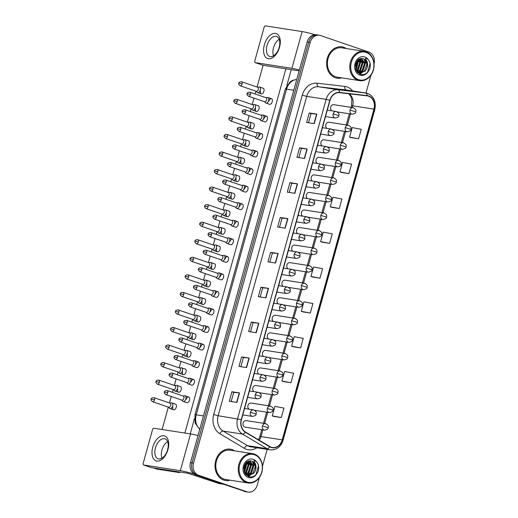 <?xml version="1.0" encoding="UTF-8"?>
<svg xmlns="http://www.w3.org/2000/svg" width="518" height="518" viewBox="0 0 518 518"><rect width="100%" height="100%" fill="white"/><g stroke="black" fill="none" stroke-linecap="round" stroke-linejoin="round"><path stroke-width="0.78" d="M329.273 122.332A3.302 2.681 98.8 0 0 328.898 122.242A3.302 2.681 98.8 0 0 325.88 124.495A3.302 2.681 98.8 0 0 326.962 128.386M324.404 139.879A3.302 2.681 98.8 0 0 324.035 139.789A3.302 2.681 98.8 0 0 321.018 142.042A3.302 2.681 98.8 0 0 322.092 145.94M319.535 157.433A3.302 2.681 98.8 0 0 319.166 157.343A3.302 2.681 98.8 0 0 316.148 159.596A3.302 2.681 98.8 0 0 317.223 163.487M314.672 174.987A3.302 2.681 98.8 0 0 314.296 174.89A3.302 2.681 98.8 0 0 311.279 177.143A3.302 2.681 98.8 0 0 312.354 181.041M309.803 192.534A3.302 2.681 98.8 0 0 309.427 192.443A3.302 2.681 98.8 0 0 306.41 194.697A3.302 2.681 98.8 0 0 307.491 198.588M304.934 210.088A3.302 2.681 98.8 0 0 304.565 209.997A3.302 2.681 98.8 0 0 301.547 212.25A3.302 2.681 98.8 0 0 302.622 216.142M300.071 227.635A3.302 2.681 98.8 0 0 299.695 227.544A3.302 2.681 98.8 0 0 296.678 229.798A3.302 2.681 98.8 0 0 297.753 233.696M295.202 245.189A3.302 2.681 98.8 0 0 294.826 245.098A3.302 2.681 98.8 0 0 291.809 247.351A3.302 2.681 98.8 0 0 292.89 251.243M290.333 262.743A3.302 2.681 98.8 0 0 289.963 262.645A3.302 2.681 98.8 0 0 286.946 264.899A3.302 2.681 98.8 0 0 288.021 268.797M285.463 280.29A3.302 2.681 98.8 0 0 285.094 280.199A3.302 2.681 98.8 0 0 282.077 282.452A3.302 2.681 98.8 0 0 283.152 286.344M280.601 297.844A3.302 2.681 98.8 0 0 280.225 297.753A3.302 2.681 98.8 0 0 277.208 300.006A3.302 2.681 98.8 0 0 278.283 303.898M275.731 315.391A3.302 2.681 98.8 0 0 275.356 315.3A3.302 2.681 98.8 0 0 272.339 317.553A3.302 2.681 98.8 0 0 273.42 321.451M270.862 332.945A3.302 2.681 98.8 0 0 270.493 332.854A3.302 2.681 98.8 0 0 267.476 335.107A3.302 2.681 98.8 0 0 268.551 338.999M265.999 350.498A3.302 2.681 98.8 0 0 265.624 350.401A3.302 2.681 98.8 0 0 262.607 352.654A3.302 2.681 98.8 0 0 263.681 356.552M261.13 368.045A3.302 2.681 98.8 0 0 260.755 367.955A3.302 2.681 98.8 0 0 257.737 370.208A3.302 2.681 98.8 0 0 258.819 374.1M256.261 385.599A3.302 2.681 98.8 0 0 255.892 385.509A3.302 2.681 98.8 0 0 252.875 387.762A3.302 2.681 98.8 0 0 253.949 391.653M251.392 403.146A3.302 2.681 98.8 0 0 251.023 403.056A3.302 2.681 98.8 0 0 248.005 405.309A3.302 2.681 98.8 0 0 249.08 409.207M246.529 420.7A3.302 2.681 98.8 0 0 246.154 420.61A3.302 2.681 98.8 0 0 243.039 423.225A3.302 2.681 98.8 0 0 244.768 427.039A3.302 2.681 98.8 0 0 245.143 427.13L264.497 430.134A3.302 2.681 98.8 0 1 264.128 430.037A3.302 2.681 98.8 0 1 262.451 425.997L268.182 427.751C267.884 426.767 269.774 425.802 265.514 423.614A3.302 2.681 98.8 0 0 262.451 425.997M334.142 104.778A3.302 2.681 98.8 0 0 333.767 104.688A3.302 2.681 98.8 0 0 330.749 106.941A3.302 2.681 98.8 0 0 331.824 110.839M343.758 47.3A15.838 12.879 98.8 0 0 341.971 46.853A15.838 12.879 98.8 0 0 327.026 59.415A15.838 12.879 98.8 0 0 335.327 77.713A15.838 12.879 98.8 0 0 337.114 78.153A15.838 12.879 98.8 0 0 341.692 77.862A15.838 12.879 98.8 0 1 337.114 78.153A15.838 12.879 98.8 0 1 335.327 77.713A15.838 12.879 98.8 0 1 327.026 59.415A15.838 12.879 98.8 0 1 341.971 46.853A15.838 12.879 98.8 0 1 343.758 47.3A15.838 12.879 98.8 0 1 346.244 48.524A15.838 12.879 98.8 0 0 343.758 47.3M232.181 449.643A15.838 12.879 98.8 0 0 230.387 449.203A15.838 12.879 98.8 0 0 215.443 461.765A15.838 12.879 98.8 0 0 223.744 480.056A15.838 12.879 98.8 0 0 225.537 480.497A15.838 12.879 98.8 0 0 230.115 480.205A15.838 12.879 98.8 0 1 225.537 480.497L225.537 480.497A15.838 12.879 98.8 0 1 223.744 480.056A15.838 12.879 98.8 0 1 215.443 461.765A15.838 12.879 98.8 0 1 230.387 449.203A15.838 12.879 98.8 0 1 232.181 449.643A15.838 12.879 98.8 0 1 234.667 450.867A15.838 12.879 98.8 0 0 232.181 449.643M368.589 96.206A10.554 8.586 -81.2 0 1 373.944 109.13L282.219 439.879A10.554 8.586 -81.2 0 1 272.436 447.52A10.554 8.586 -81.2 0 1 269.872 446.587L245.422 431.993A10.554 8.586 -81.2 0 1 241.446 419.703L330.011 100.356A10.554 8.586 -81.2 0 1 339.523 92.677L367.132 95.875A10.554 8.586 -81.2 0 1 367.398 95.908A10.554 8.586 -81.2 0 1 368.589 96.206M368.661 95.953A10.82 8.8 98.8 0 0 367.165 95.61L339.555 92.418A10.82 8.8 98.8 0 0 329.804 100.285L241.239 419.638A10.82 8.8 98.8 0 0 245.318 432.232L269.761 446.827A10.82 8.8 98.8 0 0 282.427 439.95L374.151 109.201A10.82 8.8 98.8 0 0 368.661 95.953M374.048 63.979A9.9 8.048 98.8 0 0 368.965 52.098L320.487 35.528A9.9 8.048 98.8 0 0 319.366 35.25L316.33 34.784A9.9 8.048 98.8 0 0 307.161 41.945L190.482 462.665A9.9 8.048 98.8 0 0 195.5 474.786L245.5 491.588A9.9 8.048 98.8 0 0 246.62 491.867A9.9 8.048 98.8 0 1 245.5 491.588L197.021 475.019L247.015 491.822A9.9 8.048 98.8 0 0 248.135 492.1A9.9 8.048 98.8 0 0 257.31 484.939L259.363 477.531M190.482 462.665L192.003 462.904A9.9 8.048 98.8 0 0 197.021 475.019A9.9 8.048 98.8 0 1 192.003 462.904L308.676 42.185L192.003 462.904L193.518 463.137A9.9 8.048 98.8 0 0 198.536 475.259L247.015 491.822M317.851 35.017A9.9 8.048 98.8 0 0 308.676 42.185A9.9 8.048 98.8 0 1 317.851 35.017M273.705 416.401L281.293 417.592L283.929 408.093L274.916 406.371L272.274 415.876L273.776 416.427M283.372 381.552L290.961 382.744L293.596 373.245L284.576 371.523L281.941 381.028L283.443 381.578M293.033 346.704L300.621 347.895L303.257 338.396L294.243 336.674L291.608 346.179L293.104 346.73M302.7 311.855L310.288 313.047L312.924 303.542L303.904 301.826L301.269 311.331L302.771 311.881M351.023 137.613L358.611 138.805L361.247 129.299L352.227 127.577L349.592 137.082L351.094 137.639M341.356 172.462L348.944 173.653L351.58 164.148L342.566 162.425L339.931 171.931L341.427 172.488M331.695 207.31L339.277 208.501L341.919 198.996L332.899 197.28L330.264 206.779L331.766 207.336M322.028 242.159L329.616 243.35L332.252 233.845L323.232 232.129L320.597 241.628L322.099 242.184M312.367 277.007L319.949 278.198L322.584 268.693L313.571 266.977L310.936 276.476L312.438 277.033M262.471 466.329L267.171 449.371M365.993 93.02L370.94 75.188M319.366 35.25A9.9 8.048 98.8 0 0 310.198 42.418L193.518 463.137M256.229 332.724L248.634 331.546L251.269 322.047L258.864 323.219L256.229 332.724M246.562 367.573L238.973 366.394L241.608 356.896L249.197 358.067L246.562 367.573M236.894 402.421L229.306 401.243L231.941 391.744L239.53 392.922L236.894 402.421M285.217 228.179L277.629 227.001L280.264 217.495L287.853 218.674L285.217 228.179M294.884 193.331L287.296 192.152L289.931 182.647L297.52 183.825L294.884 193.331M304.545 158.482L296.956 157.304L299.592 147.798L307.187 148.977L304.545 158.482M314.212 123.634L306.624 122.455L309.259 112.95L316.848 114.128L314.212 123.634M265.889 297.876L258.301 296.697L260.936 287.199L268.525 288.371L265.889 297.876M275.557 263.027L267.961 261.849L270.597 252.344L278.192 253.522L275.557 263.027M270.597 252.344L272.397 252.959L278.192 253.522M260.936 287.199L262.73 287.807L268.525 288.371M309.259 112.95L311.053 113.565L316.848 114.128M299.592 147.798L301.392 148.413L307.187 148.977M289.931 182.647L291.725 183.262M289.18 192.443L291.725 183.255L297.52 183.825M280.264 217.495L282.057 218.11L287.853 218.674M231.941 391.744L233.735 392.353L239.53 392.922M241.608 356.896L243.402 357.504M240.857 366.692L243.402 357.498L249.197 358.067M251.269 322.047L253.069 322.656L258.864 323.219M319.949 278.198L310.936 276.476M329.616 243.35L320.597 241.628M339.277 208.501L330.264 206.779M348.944 173.653L339.931 171.931M358.611 138.805L349.592 137.082M310.288 313.047L301.269 311.331M300.621 347.895L291.608 346.179M290.961 382.744L281.941 381.028M281.293 417.592L272.274 415.876M269.846 262.14L272.397 252.952M279.513 227.292L282.064 218.104M298.841 157.595L301.392 148.407M308.508 122.747L311.053 113.559M260.185 296.989L262.73 287.801M250.518 331.844L253.069 322.649M231.19 401.541L233.741 392.346M243.984 491.355A9.9 8.048 98.8 0 0 245.098 491.627L248.135 492.1M256.177 91.265L257.187 92.346A2.972 1.709 -71.1 0 0 257.621 92.631A2.972 1.709 -71.1 0 0 257.789 92.67A2.972 1.709 -71.1 0 0 260.289 90.087A2.972 1.709 -71.1 0 0 259.537 87.011A2.972 1.709 -71.1 0 0 259.369 86.972A2.972 1.709 -71.1 0 0 259.019 86.972L257.563 87.212M242.133 83.968A2.143 1.237 -71.1 0 0 241.589 81.747C239.62 81.838 238.701 82.323 238.83 83.204L242.133 83.968A2.143 1.237 -71.1 0 1 240.203 85.807L256.352 91.33A2.143 1.237 -71.1 0 0 256.475 91.356A2.143 1.237 -71.1 0 0 258.281 89.491A2.143 1.237 -71.1 0 0 257.737 87.27A2.143 1.237 -71.1 0 0 257.621 87.238M264.523 101.716L265.533 102.791A2.972 1.709 -71.1 0 0 265.961 103.076A2.972 1.709 -71.1 0 0 266.135 103.121A2.972 1.709 -71.1 0 0 268.589 100.68A2.972 1.709 -71.1 0 0 267.884 97.462A2.972 1.709 -71.1 0 0 267.715 97.416A2.972 1.709 -71.1 0 0 267.366 97.423L265.909 97.656M250.472 94.418A2.143 1.237 -71.1 0 0 249.935 92.198C247.967 92.288 247.047 92.774 247.177 93.654L250.472 94.418A2.143 1.237 -71.1 0 1 248.549 96.257L264.698 101.774A2.143 1.237 -71.1 0 0 264.821 101.806A2.143 1.237 -71.1 0 0 266.628 99.935A2.143 1.237 -71.1 0 0 266.084 97.714A2.143 1.237 -71.1 0 0 265.961 97.688M251.308 108.819L252.318 109.894A2.972 1.709 -71.1 0 0 252.752 110.185A2.972 1.709 -71.1 0 0 252.92 110.224A2.972 1.709 -71.1 0 0 255.419 107.64A2.972 1.709 -71.1 0 0 254.668 104.565A2.972 1.709 -71.1 0 0 254.5 104.519A2.972 1.709 -71.1 0 0 254.15 104.526L252.7 104.759M237.263 101.522A2.143 1.237 -71.1 0 0 236.72 99.301C234.751 99.391 233.832 99.877 233.961 100.757L237.263 101.522A2.143 1.237 -71.1 0 1 235.334 103.36L251.489 108.877A2.143 1.237 -71.1 0 0 251.606 108.909A2.143 1.237 -71.1 0 0 253.412 107.038A2.143 1.237 -71.1 0 0 252.875 104.817A2.143 1.237 -71.1 0 0 252.752 104.791M246.445 126.373L247.449 127.447A2.972 1.709 -71.1 0 0 247.882 127.732A2.972 1.709 -71.1 0 0 248.051 127.778A2.972 1.709 -71.1 0 0 250.55 125.188A2.972 1.709 -71.1 0 0 249.805 122.112A2.972 1.709 -71.1 0 0 249.637 122.073A2.972 1.709 -71.1 0 0 249.287 122.073L247.831 122.313M232.394 119.075A2.143 1.237 -71.1 0 0 231.857 116.854C229.882 116.938 228.962 117.424 229.092 118.311L232.394 119.075A2.143 1.237 -71.1 0 1 230.465 120.908L246.62 126.431A2.143 1.237 -71.1 0 0 246.743 126.457A2.143 1.237 -71.1 0 0 248.543 124.592A2.143 1.237 -71.1 0 0 248.005 122.371A2.143 1.237 -71.1 0 0 247.882 122.339M241.576 143.92L242.586 145.001A2.972 1.709 -71.1 0 0 243.013 145.286A2.972 1.709 -71.1 0 0 243.188 145.325A2.972 1.709 -71.1 0 0 245.681 142.741A2.972 1.709 -71.1 0 0 244.936 139.666A2.972 1.709 -71.1 0 0 244.768 139.62A2.972 1.709 -71.1 0 0 244.418 139.627L242.961 139.86M227.525 136.623A2.143 1.237 -71.1 0 0 226.988 134.402C225.019 134.492 224.1 134.978 224.229 135.858L227.525 136.623A2.143 1.237 -71.1 0 1 225.602 138.461L241.751 143.978A2.143 1.237 -71.1 0 0 241.874 144.01A2.143 1.237 -71.1 0 0 243.68 142.146A2.143 1.237 -71.1 0 0 243.136 139.925A2.143 1.237 -71.1 0 0 243.013 139.892M236.707 161.474L237.717 162.548A2.972 1.709 -71.1 0 0 238.15 162.833A2.972 1.709 -71.1 0 0 238.319 162.879A2.972 1.709 -71.1 0 0 240.818 160.289A2.972 1.709 -71.1 0 0 240.067 157.219A2.972 1.709 -71.1 0 0 239.899 157.174A2.972 1.709 -71.1 0 0 239.549 157.181L238.099 157.414M222.662 154.176A2.143 1.237 -71.1 0 0 222.118 151.955C220.15 152.046 219.231 152.525 219.36 153.412L222.662 154.176A2.143 1.237 -71.1 0 1 220.733 156.015L236.881 161.532A2.143 1.237 -71.1 0 0 237.004 161.564A2.143 1.237 -71.1 0 0 238.811 159.693A2.143 1.237 -71.1 0 0 238.274 157.472A2.143 1.237 -71.1 0 0 238.15 157.446M259.654 119.263L260.664 120.344A2.972 1.709 -71.1 0 0 261.098 120.629A2.972 1.709 -71.1 0 0 261.266 120.675A2.972 1.709 -71.1 0 0 263.72 118.227A2.972 1.709 -71.1 0 0 263.014 115.009A2.972 1.709 -71.1 0 0 262.846 114.97A2.972 1.709 -71.1 0 0 262.496 114.97L261.046 115.21M245.61 111.972A2.143 1.237 -71.1 0 0 245.066 109.751C243.097 109.835 242.178 110.321 242.307 111.202L245.61 111.972A2.143 1.237 -71.1 0 1 243.68 113.805L259.829 119.328A2.143 1.237 -71.1 0 0 259.952 119.354A2.143 1.237 -71.1 0 0 261.758 117.489A2.143 1.237 -71.1 0 0 261.221 115.268A2.143 1.237 -71.1 0 0 261.098 115.236M254.791 136.817L255.795 137.892A2.972 1.709 -71.1 0 0 256.229 138.183A2.972 1.709 -71.1 0 0 256.397 138.222A2.972 1.709 -71.1 0 0 258.858 135.781A2.972 1.709 -71.1 0 0 258.152 132.563A2.972 1.709 -71.1 0 0 257.977 132.517A2.972 1.709 -71.1 0 0 257.634 132.524L256.177 132.757M240.74 129.519A2.143 1.237 -71.1 0 0 240.203 127.298C238.228 127.389 237.309 127.875 237.438 128.755L240.74 129.519A2.143 1.237 -71.1 0 1 238.811 131.358L254.966 136.875A2.143 1.237 -71.1 0 0 255.089 136.907A2.143 1.237 -71.1 0 0 256.889 135.043A2.143 1.237 -71.1 0 0 256.352 132.822A2.143 1.237 -71.1 0 0 256.229 132.789M249.922 154.37L250.926 155.445A2.972 1.709 -71.1 0 0 251.359 155.73A2.972 1.709 -71.1 0 0 251.528 155.776A2.972 1.709 -71.1 0 0 253.988 153.334A2.972 1.709 -71.1 0 0 253.283 150.11A2.972 1.709 -71.1 0 0 253.114 150.071A2.972 1.709 -71.1 0 0 252.765 150.078L251.308 150.311M235.871 147.073A2.143 1.237 -71.1 0 0 235.334 144.852C233.365 144.936 232.44 145.422 232.576 146.309L235.871 147.073A2.143 1.237 -71.1 0 1 233.948 148.912L250.097 154.429A2.143 1.237 -71.1 0 0 250.22 154.461A2.143 1.237 -71.1 0 0 252.026 152.59A2.143 1.237 -71.1 0 0 251.483 150.369A2.143 1.237 -71.1 0 0 251.359 150.343M264.342 44.885A13.196 7.602 108.9 0 1 275.446 33.392A13.196 7.602 108.9 0 1 279.526 47.242A13.196 7.602 108.9 0 1 268.421 58.735A13.196 7.602 108.9 0 1 264.342 44.885M279.183 47.41A10.554 6.08 -71.1 0 0 276.528 36.48A10.554 6.08 -71.1 0 0 267.035 45.526A10.554 6.08 -71.1 0 0 269.697 56.456A10.554 6.08 -71.1 0 0 279.183 47.41M273.517 47.74A10.554 6.08 108.9 0 1 279.17 39.316A10.554 6.08 108.9 0 0 273.517 47.74A10.554 6.08 108.9 0 0 273.53 55.834A10.554 6.08 108.9 0 1 273.517 47.74M315.054 34.712A13.196 1.094 -164.5 0 0 302.117 31.579L265.488 25.9A1.651 0.952 -71.1 0 0 264.102 27.337L254.791 60.917A1.651 0.952 -71.1 0 0 255.206 62.626A1.651 0.952 -71.1 0 0 255.296 62.652L262.956 65.268L299.139 70.875M299.391 69.956A13.196 1.094 -164.5 0 0 291.925 68.331L255.296 62.652M152.758 447.235A13.196 7.602 108.9 0 1 163.869 435.735A13.196 7.602 108.9 0 1 167.942 449.585A13.196 7.602 108.9 0 1 156.837 461.085A13.196 7.602 108.9 0 1 152.758 447.235M167.605 449.753A10.554 6.08 -71.1 0 0 164.944 438.824A10.554 6.08 -71.1 0 0 155.458 447.869A10.554 6.08 -71.1 0 0 158.119 458.799A10.554 6.08 -71.1 0 0 167.605 449.753M161.933 450.084A10.554 6.08 108.9 0 1 167.592 441.66A10.554 6.08 108.9 0 0 161.933 450.084A10.554 6.08 108.9 0 0 161.946 458.177A10.554 6.08 108.9 0 1 161.933 450.084M198.005 435.547A13.196 1.094 -164.5 0 0 190.533 433.929L153.911 428.244A1.651 0.952 -71.1 0 0 152.519 429.681L143.208 463.26A1.651 0.952 -71.1 0 0 143.622 464.97A1.651 0.952 -71.1 0 0 143.719 464.996L151.373 467.612L188.002 473.29L219.127 483.572L222.96 484.168M193.9 473.989A13.196 1.094 -164.5 0 0 180.342 470.674L143.719 464.996M219.315 483.624L223.057 484.2L219.354 483.624A1.651 1.34 -81.2 0 1 219.127 483.572M364.212 51.308L341.815 47.831A14.847 12.069 98.8 0 0 327.81 59.609A14.847 12.069 98.8 0 0 335.586 76.761A14.847 12.069 98.8 0 0 337.27 77.176L359.66 80.646A14.847 12.069 98.8 0 0 373.672 68.875A14.847 12.069 98.8 0 0 365.889 51.722A14.847 12.069 98.8 0 0 364.212 51.308A14.847 12.069 98.8 0 0 350.2 63.086A14.847 12.069 98.8 0 0 357.983 80.232A14.847 12.069 98.8 0 0 359.66 80.646M358.54 79.662A14.187 11.532 98.8 0 0 373.284 69.788A14.187 11.532 98.8 0 0 366.09 52.415A14.187 11.532 98.8 0 0 351.346 62.289A14.187 11.532 98.8 0 0 358.54 79.662M366.142 69.781A7.459 6.067 98.8 0 0 364.801 59.622L363.273 58.709L360.295 58.651L355.516 65.223L356.384 70.662L359.913 74.132C363.176 75.265 366.025 74.301 368.466 71.238L369.625 69.289C370.467 66.751 370.487 64.264 369.684 61.83L368.551 60.03C367.748 58.884 366.699 58.353 365.41 58.424L367.074 61.603C368.02 64.31 367.709 67.042 366.142 69.781L365.093 71.134L359.596 73.161L357.575 72.429M359.596 73.161L357.919 72.785M357.407 60.697L357.841 62.542L355.821 69.224M357.006 61.234L357.239 62.445L355.652 68.564M358.877 59.343L360.25 62.911L357.86 70.014L356.598 71.063M358.527 59.602L359.647 62.82L357.258 69.917L356.397 70.688M360.224 58.676L362.658 63.287L360.269 70.383L357.388 72.209M359.893 58.799L362.056 63.196L359.667 70.293L357.193 71.97M361.473 58.437L365.067 63.662L362.684 70.759L358.417 72.844M361.175 58.463L364.465 63.565L362.082 70.668L358.126 72.721M364.801 59.622L366.88 63.941L364.491 71.044L359.298 73.109M364.4 59.298L365.533 62.879L362.542 72.157L361.933 72.753M361.473 73.135L359.893 74.126M361.991 58.929L363.124 62.51L360.133 71.782L359.524 72.378M359.745 58.864L360.716 62.134L357.724 71.413L357.174 71.944M357.964 60.094L358.307 61.759L356.119 70.072M355.963 63.319L355.439 66.272M369.684 61.83L370.053 63.584L367.56 72.293M363.966 59.02L365.235 62.833L362.244 72.112L361.37 72.934M361.027 73.2L359.686 74.029M361.558 58.657L362.82 62.458L359.829 71.737L358.955 72.559M359.518 58.968L360.411 62.089L357.031 71.749M357.737 60.321L358.003 61.713L356.002 69.768M252.629 453.651L230.238 450.181A14.847 12.069 98.8 0 0 216.226 461.952A14.847 12.069 98.8 0 0 224.009 479.105A14.847 12.069 98.8 0 0 225.686 479.519L248.077 482.99A14.847 12.069 98.8 0 0 262.089 471.218A14.847 12.069 98.8 0 0 254.312 454.066A14.847 12.069 98.8 0 0 252.629 453.651A14.847 12.069 98.8 0 0 238.623 465.429A14.847 12.069 98.8 0 0 246.4 482.582A14.847 12.069 98.8 0 0 248.077 482.99M246.956 482.005A14.187 11.532 98.8 0 0 261.707 472.131A14.187 11.532 98.8 0 0 254.513 454.759A14.187 11.532 98.8 0 0 239.763 464.633A14.187 11.532 98.8 0 0 246.956 482.005M254.565 472.125A7.459 6.067 98.8 0 0 253.224 461.965L251.696 461.052L248.711 461.001L243.939 467.566L244.8 473.005L248.336 476.476C251.599 477.609 254.448 476.644 256.883 473.581L258.048 471.633C258.883 469.094 258.903 466.608 258.106 464.18L256.973 462.373C256.17 461.234 255.121 460.696 253.833 460.767L255.497 463.947C256.442 466.66 256.132 469.386 254.565 472.125L253.509 473.478L248.018 475.505L245.998 474.779M248.018 475.505L246.335 475.135M245.83 463.047L246.257 464.886L244.243 471.568M245.428 463.584L245.655 464.788L244.075 470.907M247.3 461.687L248.666 465.261L246.283 472.358L245.02 473.413M246.944 461.946L248.064 465.164L245.681 472.267L244.813 473.031M248.64 461.02L251.081 465.63L248.692 472.733L245.804 474.553M248.316 461.143L250.479 465.54L248.09 472.636L245.616 474.32M249.896 460.78L253.49 466.006L251.1 473.102L246.833 475.187M249.592 460.806L252.888 465.915L250.498 473.012L246.549 475.064M253.224 461.965L255.296 466.284L252.907 473.387L247.714 475.453M252.816 461.642L253.956 465.229L250.965 474.501L250.356 475.097M249.89 475.485L248.316 476.469M250.408 461.273L251.547 464.853L248.549 474.132L247.947 474.721M248.161 461.208L249.132 464.478L246.141 473.756L245.597 474.294M246.38 462.438L246.723 464.102L244.535 472.416M244.386 465.663L243.855 468.615M258.106 464.18L258.476 465.928L255.976 474.637M252.383 461.37L253.652 465.177L250.66 474.456L249.786 475.278M249.449 475.543L248.109 476.372M249.98 461.001L251.243 464.808L248.251 474.08L247.377 474.902M247.934 461.311L248.834 464.432L245.454 474.099M246.154 462.671L246.426 464.057L244.418 472.112M186.066 399.605A2.972 1.709 108.9 0 1 188.733 397.06A2.972 1.709 108.9 0 1 189.484 400.136A2.972 1.709 108.9 0 1 186.817 402.68L183.217 401.45A2.972 1.709 -71.1 0 0 183.385 401.489A2.972 1.709 -71.1 0 0 185.845 399.048A2.972 1.709 -71.1 0 0 185.14 395.83A2.972 1.709 -71.1 0 0 184.971 395.784A2.972 1.709 -71.1 0 0 184.622 395.791L183.165 396.024M190.935 382.051A2.972 1.709 108.9 0 1 193.602 379.506A2.972 1.709 108.9 0 1 194.354 382.582A2.972 1.709 108.9 0 1 191.686 385.127L188.086 383.896A2.972 1.709 -71.1 0 0 188.254 383.935A2.972 1.709 -71.1 0 0 190.715 381.494A2.972 1.709 -71.1 0 0 190.009 378.276A2.972 1.709 -71.1 0 0 189.834 378.237A2.972 1.709 -71.1 0 0 189.491 378.237L188.034 378.477M195.804 364.504A2.972 1.709 108.9 0 1 198.472 361.959A2.972 1.709 108.9 0 1 199.216 365.028A2.972 1.709 108.9 0 1 196.549 367.573L192.955 366.343A2.972 1.709 -71.1 0 0 193.123 366.388A2.972 1.709 -71.1 0 0 195.577 363.947A2.972 1.709 -71.1 0 0 194.872 360.729A2.972 1.709 -71.1 0 0 194.703 360.683A2.972 1.709 -71.1 0 0 194.354 360.69L192.903 360.923M200.673 346.95A2.972 1.709 108.9 0 1 203.341 344.405A2.972 1.709 108.9 0 1 204.086 347.481A2.972 1.709 108.9 0 1 201.418 350.026L197.818 348.795A2.972 1.709 -71.1 0 0 197.993 348.834A2.972 1.709 -71.1 0 0 200.447 346.393A2.972 1.709 -71.1 0 0 199.741 343.175A2.972 1.709 -71.1 0 0 199.572 343.136A2.972 1.709 -71.1 0 0 199.223 343.136L197.766 343.369M205.536 329.396A2.972 1.709 108.9 0 1 208.204 326.852A2.972 1.709 108.9 0 1 208.955 329.927A2.972 1.709 108.9 0 1 206.287 332.472L202.687 331.242A2.972 1.709 -71.1 0 0 202.855 331.287A2.972 1.709 -71.1 0 0 205.316 328.846A2.972 1.709 -71.1 0 0 204.61 325.621A2.972 1.709 -71.1 0 0 204.442 325.582A2.972 1.709 -71.1 0 0 204.092 325.582L202.635 325.822M210.405 311.849A2.972 1.709 108.9 0 1 213.073 309.304A2.972 1.709 108.9 0 1 213.824 312.38A2.972 1.709 108.9 0 1 211.15 314.925L207.556 313.694A2.972 1.709 -71.1 0 0 207.724 313.733A2.972 1.709 -71.1 0 0 210.179 311.292A2.972 1.709 -71.1 0 0 209.473 308.074A2.972 1.709 -71.1 0 0 209.304 308.029A2.972 1.709 -71.1 0 0 208.955 308.035L207.504 308.268M168.564 407.187L169.574 408.262A2.972 1.709 -71.1 0 0 170.008 408.553A2.972 1.709 -71.1 0 0 170.176 408.592A2.972 1.709 -71.1 0 0 172.675 406.008A2.972 1.709 -71.1 0 0 171.924 402.933L175.524 404.163A2.972 1.709 108.9 0 1 176.269 407.239A2.972 1.709 108.9 0 1 173.601 409.783A2.972 1.709 108.9 0 1 172.857 406.708M173.433 389.64L174.436 390.714A2.972 1.709 -71.1 0 0 174.87 390.999A2.972 1.709 -71.1 0 0 175.045 391.045A2.972 1.709 -71.1 0 0 177.538 388.455A2.972 1.709 -71.1 0 0 176.793 385.379L180.394 386.609A2.972 1.709 108.9 0 1 181.138 389.685A2.972 1.709 108.9 0 1 178.47 392.23A2.972 1.709 108.9 0 1 177.726 389.154M178.302 372.086L179.306 373.161A2.972 1.709 -71.1 0 0 179.74 373.452A2.972 1.709 -71.1 0 0 179.908 373.491A2.972 1.709 -71.1 0 0 182.407 370.907A2.972 1.709 -71.1 0 0 181.663 367.832L185.256 369.062A2.972 1.709 108.9 0 1 186.007 372.131A2.972 1.709 108.9 0 1 183.34 374.676A2.972 1.709 108.9 0 1 182.589 371.607M183.165 354.532L184.175 355.613A2.972 1.709 -71.1 0 0 184.609 355.898A2.972 1.709 -71.1 0 0 184.777 355.937A2.972 1.709 -71.1 0 0 187.276 353.354A2.972 1.709 -71.1 0 0 186.525 350.278L190.125 351.508A2.972 1.709 108.9 0 1 190.877 354.584A2.972 1.709 108.9 0 1 188.202 357.129A2.972 1.709 108.9 0 1 187.458 354.053M188.034 336.985L189.044 338.06A2.972 1.709 -71.1 0 0 189.478 338.345A2.972 1.709 -71.1 0 0 189.646 338.39A2.972 1.709 -71.1 0 0 192.146 335.8A2.972 1.709 -71.1 0 0 191.395 332.731L194.995 333.955A2.972 1.709 108.9 0 1 195.739 337.03A2.972 1.709 108.9 0 1 193.072 339.575A2.972 1.709 108.9 0 1 192.327 336.499M192.903 319.431L193.907 320.512A2.972 1.709 -71.1 0 0 194.341 320.797A2.972 1.709 -71.1 0 0 194.509 320.836A2.972 1.709 -71.1 0 0 197.008 318.253A2.972 1.709 -71.1 0 0 196.264 315.177L199.857 316.407A2.972 1.709 108.9 0 1 200.608 319.483A2.972 1.709 108.9 0 1 197.941 322.028A2.972 1.709 108.9 0 1 197.19 318.952M215.274 294.295A2.972 1.709 108.9 0 1 217.942 291.751A2.972 1.709 108.9 0 1 218.687 294.826A2.972 1.709 108.9 0 1 216.019 297.371L212.425 296.141A2.972 1.709 -71.1 0 0 212.594 296.186A2.972 1.709 -71.1 0 0 215.048 293.738A2.972 1.709 -71.1 0 0 214.342 290.52A2.972 1.709 -71.1 0 0 214.174 290.481A2.972 1.709 -71.1 0 0 213.824 290.481L212.367 290.721M220.137 276.748A2.972 1.709 108.9 0 1 222.805 274.203A2.972 1.709 108.9 0 1 223.556 277.272A2.972 1.709 108.9 0 1 220.888 279.817L217.288 278.587A2.972 1.709 -71.1 0 0 217.456 278.632A2.972 1.709 -71.1 0 0 219.917 276.191A2.972 1.709 -71.1 0 0 219.211 272.973A2.972 1.709 -71.1 0 0 219.043 272.928A2.972 1.709 -71.1 0 0 218.693 272.934L217.236 273.167M225.006 259.194A2.972 1.709 108.9 0 1 227.674 256.65A2.972 1.709 108.9 0 1 228.425 259.725A2.972 1.709 108.9 0 1 225.757 262.27L222.157 261.04A2.972 1.709 -71.1 0 0 222.326 261.078A2.972 1.709 -71.1 0 0 224.786 258.637A2.972 1.709 -71.1 0 0 224.08 255.419A2.972 1.709 -71.1 0 0 223.905 255.38A2.972 1.709 -71.1 0 0 223.562 255.38L222.105 255.62M229.875 241.641A2.972 1.709 108.9 0 1 232.543 239.096A2.972 1.709 108.9 0 1 233.288 242.171A2.972 1.709 108.9 0 1 230.62 244.716L227.026 243.486A2.972 1.709 -71.1 0 0 227.195 243.531A2.972 1.709 -71.1 0 0 229.649 241.09A2.972 1.709 -71.1 0 0 228.943 237.866A2.972 1.709 -71.1 0 0 228.775 237.827A2.972 1.709 -71.1 0 0 228.425 237.827L226.975 238.066M234.745 224.093A2.972 1.709 108.9 0 1 237.412 221.549A2.972 1.709 108.9 0 1 238.157 224.624A2.972 1.709 108.9 0 1 235.489 227.169L231.889 225.939A2.972 1.709 -71.1 0 0 232.064 225.977A2.972 1.709 -71.1 0 0 234.518 223.536A2.972 1.709 -71.1 0 0 233.812 220.318A2.972 1.709 -71.1 0 0 233.644 220.273A2.972 1.709 -71.1 0 0 233.294 220.279L231.837 220.513M197.772 301.884L198.776 302.959A2.972 1.709 -71.1 0 0 199.21 303.244A2.972 1.709 -71.1 0 0 199.378 303.289A2.972 1.709 -71.1 0 0 201.878 300.699A2.972 1.709 -71.1 0 0 201.133 297.623L204.727 298.854A2.972 1.709 108.9 0 1 205.478 301.929A2.972 1.709 108.9 0 1 202.81 304.474A2.972 1.709 108.9 0 1 202.059 301.398M202.635 284.33L203.645 285.405A2.972 1.709 -71.1 0 0 204.079 285.696A2.972 1.709 -71.1 0 0 204.247 285.735A2.972 1.709 -71.1 0 0 206.747 283.152A2.972 1.709 -71.1 0 0 205.996 280.076L209.596 281.306A2.972 1.709 108.9 0 1 210.34 284.376A2.972 1.709 108.9 0 1 207.673 286.92A2.972 1.709 108.9 0 1 206.928 283.851M207.504 266.776L208.514 267.858A2.972 1.709 -71.1 0 0 208.942 268.143A2.972 1.709 -71.1 0 0 209.117 268.182A2.972 1.709 -71.1 0 0 211.609 265.598A2.972 1.709 -71.1 0 0 210.865 262.522L214.465 263.753A2.972 1.709 108.9 0 1 215.21 266.828A2.972 1.709 108.9 0 1 212.542 269.373A2.972 1.709 108.9 0 1 211.797 266.297M212.374 249.229L213.377 250.304A2.972 1.709 -71.1 0 0 213.811 250.589A2.972 1.709 -71.1 0 0 213.979 250.634A2.972 1.709 -71.1 0 0 216.479 248.044A2.972 1.709 -71.1 0 0 215.734 244.975L219.328 246.199A2.972 1.709 108.9 0 1 220.079 249.275A2.972 1.709 108.9 0 1 217.411 251.819A2.972 1.709 108.9 0 1 216.66 248.744M217.236 231.675L218.246 232.757A2.972 1.709 -71.1 0 0 218.68 233.042A2.972 1.709 -71.1 0 0 218.849 233.081A2.972 1.709 -71.1 0 0 221.348 230.497A2.972 1.709 -71.1 0 0 220.597 227.421L224.197 228.652A2.972 1.709 108.9 0 1 224.948 231.727A2.972 1.709 108.9 0 1 222.274 234.272A2.972 1.709 108.9 0 1 221.529 231.196M239.607 206.54A2.972 1.709 108.9 0 1 242.275 203.995A2.972 1.709 108.9 0 1 243.026 207.071A2.972 1.709 108.9 0 1 240.358 209.615L236.758 208.385A2.972 1.709 -71.1 0 0 236.927 208.43A2.972 1.709 -71.1 0 0 239.387 205.983A2.972 1.709 -71.1 0 0 238.681 202.765A2.972 1.709 -71.1 0 0 238.513 202.726A2.972 1.709 -71.1 0 0 238.163 202.726L236.707 202.965M244.477 188.992A2.972 1.709 108.9 0 1 247.144 186.448A2.972 1.709 108.9 0 1 247.895 189.517A2.972 1.709 108.9 0 1 245.221 192.061L241.628 190.831A2.972 1.709 -71.1 0 0 241.796 190.877A2.972 1.709 -71.1 0 0 244.25 188.435A2.972 1.709 -71.1 0 0 243.544 185.217A2.972 1.709 -71.1 0 0 243.376 185.172A2.972 1.709 -71.1 0 0 243.026 185.179L241.576 185.412M249.346 171.439A2.972 1.709 108.9 0 1 252.013 168.894A2.972 1.709 108.9 0 1 252.758 171.97A2.972 1.709 108.9 0 1 250.09 174.514L246.497 173.284A2.972 1.709 -71.1 0 0 246.665 173.323A2.972 1.709 -71.1 0 0 249.119 170.882A2.972 1.709 -71.1 0 0 248.413 167.664A2.972 1.709 -71.1 0 0 248.245 167.625A2.972 1.709 -71.1 0 0 247.895 167.625L246.439 167.864M222.105 214.128L223.116 215.203A2.972 1.709 -71.1 0 0 223.549 215.488A2.972 1.709 -71.1 0 0 223.718 215.533A2.972 1.709 -71.1 0 0 226.217 212.943A2.972 1.709 -71.1 0 0 225.466 209.868L229.066 211.098A2.972 1.709 108.9 0 1 229.811 214.174A2.972 1.709 108.9 0 1 227.143 216.718A2.972 1.709 108.9 0 1 226.398 213.643M226.975 196.575L227.978 197.649A2.972 1.709 -71.1 0 0 228.412 197.941A2.972 1.709 -71.1 0 0 228.58 197.98A2.972 1.709 -71.1 0 0 231.08 195.396A2.972 1.709 -71.1 0 0 230.335 192.32L233.929 193.551A2.972 1.709 108.9 0 1 234.68 196.62A2.972 1.709 108.9 0 1 232.012 199.165A2.972 1.709 108.9 0 1 231.261 196.095M254.208 153.885A2.972 1.709 108.9 0 1 256.876 151.34A2.972 1.709 108.9 0 1 257.627 154.416A2.972 1.709 108.9 0 1 254.96 156.96L251.359 155.73M259.078 136.338A2.972 1.709 108.9 0 1 261.745 133.793A2.972 1.709 108.9 0 1 262.496 136.869A2.972 1.709 108.9 0 1 259.829 139.413L256.229 138.183M263.947 118.784A2.972 1.709 108.9 0 1 266.615 116.239A2.972 1.709 108.9 0 1 267.359 119.315A2.972 1.709 108.9 0 1 264.692 121.859L261.098 120.629M240.067 157.219L243.667 158.443A2.972 1.709 108.9 0 1 244.412 161.519A2.972 1.709 108.9 0 1 241.744 164.064A2.972 1.709 108.9 0 1 240.999 160.988M244.936 139.666L248.536 140.896A2.972 1.709 108.9 0 1 249.281 143.972A2.972 1.709 108.9 0 1 246.613 146.516A2.972 1.709 108.9 0 1 245.869 143.441M249.805 122.112L253.399 123.342A2.972 1.709 108.9 0 1 254.15 126.418A2.972 1.709 108.9 0 1 251.483 128.963A2.972 1.709 108.9 0 1 250.731 125.887M254.668 104.565L258.268 105.795A2.972 1.709 108.9 0 1 259.019 108.864A2.972 1.709 108.9 0 1 256.345 111.409A2.972 1.709 108.9 0 1 255.601 108.34M231.844 179.021L232.847 180.102A2.972 1.709 -71.1 0 0 233.281 180.387A2.972 1.709 -71.1 0 0 233.45 180.426A2.972 1.709 -71.1 0 0 235.949 177.842A2.972 1.709 -71.1 0 0 235.204 174.767L238.798 175.997A2.972 1.709 108.9 0 1 239.549 179.073A2.972 1.709 108.9 0 1 236.881 181.617A2.972 1.709 108.9 0 1 236.13 178.542M268.816 101.237A2.972 1.709 108.9 0 1 271.484 98.692A2.972 1.709 108.9 0 1 272.228 101.761A2.972 1.709 108.9 0 1 269.561 104.306L265.961 103.076M259.537 87.011L263.138 88.241A2.972 1.709 108.9 0 1 263.882 91.317A2.972 1.709 108.9 0 1 261.214 93.862A2.972 1.709 108.9 0 1 260.47 90.786M291.233 69.652L286.83 85.528M194.444 418.667L190.223 433.877M179.655 471.995L179.487 472.591L156.714 469.062L153.386 467.922M162.095 429.513L168.311 407.103M169.457 402.959L171.257 396.49M172.403 392.346L173.18 389.549M174.326 385.411L176.12 378.936M177.273 374.799L178.05 372.002M179.196 367.858L180.989 361.383M182.135 357.245L182.912 354.448M184.065 350.31L185.858 343.835M187.004 339.691L187.781 336.894M188.928 332.757L190.728 326.282M191.874 322.144L192.651 319.347M193.797 315.203L195.59 308.734M196.743 304.59L197.513 301.793M198.666 297.656L200.46 291.181M201.606 287.043L202.383 284.246M203.529 280.102L205.329 273.627M206.475 269.489L207.252 266.692M208.398 262.555L210.191 256.08M211.344 251.942L212.121 249.139M213.267 245.001L215.061 238.526M216.207 234.389L216.984 231.591M218.136 227.447L219.93 220.979M221.076 216.835L221.853 214.038M222.999 209.9L224.799 203.425M225.945 199.288L226.722 196.49M227.868 192.346L229.662 185.871M230.814 181.734L231.585 178.937M232.737 174.799L234.531 168.324M235.677 164.187L236.454 161.383M237.6 157.245L239.4 150.77M240.546 146.633L241.323 143.836M242.469 139.692L244.263 133.223M245.415 129.079L246.192 126.282M247.339 122.144L249.132 115.669M250.278 111.532L251.055 108.735M252.208 104.591L254.001 98.122M255.147 93.978L255.924 91.181M257.07 87.043L263.105 65.287M285.878 68.823L184.868 433.048M179.487 472.591L176.159 471.458M217.793 171.723A2.143 1.237 -71.1 0 0 217.256 169.503C215.281 169.593 214.361 170.079 214.491 170.959L217.793 171.723A2.143 1.237 -71.1 0 1 215.864 173.562L232.019 179.086A2.143 1.237 -71.1 0 0 232.142 179.111A2.143 1.237 -71.1 0 0 233.942 177.247A2.143 1.237 -71.1 0 0 233.404 175.026A2.143 1.237 -71.1 0 0 233.281 174.993M235.204 174.767A2.972 1.709 -71.1 0 0 235.03 174.728A2.972 1.709 -71.1 0 0 234.686 174.728L233.229 174.967M212.924 189.277A2.143 1.237 -71.1 0 0 212.386 187.056C210.418 187.147 209.492 187.633 209.628 188.513L212.924 189.277A2.143 1.237 -71.1 0 1 211.001 191.116L227.149 196.633A2.143 1.237 -71.1 0 0 227.272 196.665A2.143 1.237 -71.1 0 0 229.079 194.794A2.143 1.237 -71.1 0 0 228.535 192.573A2.143 1.237 -71.1 0 0 228.412 192.547M230.335 192.32A2.972 1.709 -71.1 0 0 230.167 192.275A2.972 1.709 -71.1 0 0 229.817 192.282L228.36 192.515M208.061 206.831A2.143 1.237 -71.1 0 0 207.517 204.61C205.549 204.694 204.629 205.18 204.759 206.067L208.061 206.831A2.143 1.237 -71.1 0 1 206.132 208.663L222.28 214.187A2.143 1.237 -71.1 0 0 222.403 214.212A2.143 1.237 -71.1 0 0 224.21 212.348A2.143 1.237 -71.1 0 0 223.666 210.127A2.143 1.237 -71.1 0 0 223.549 210.094M225.466 209.868A2.972 1.709 -71.1 0 0 225.298 209.829A2.972 1.709 -71.1 0 0 224.948 209.829L223.491 210.068M231.009 164.62A2.143 1.237 -71.1 0 0 230.465 162.399C228.496 162.49 227.577 162.976 227.706 163.856L231.009 164.62A2.143 1.237 -71.1 0 1 229.079 166.459L245.228 171.982A2.143 1.237 -71.1 0 0 245.351 172.008A2.143 1.237 -71.1 0 0 247.157 170.144A2.143 1.237 -71.1 0 0 246.62 167.923A2.143 1.237 -71.1 0 0 246.497 167.89M245.053 171.918L246.063 172.999A2.972 1.709 -71.1 0 0 246.497 173.284M226.139 182.174A2.143 1.237 -71.1 0 0 225.595 179.953C223.627 180.044 222.708 180.529 222.837 181.41L226.139 182.174A2.143 1.237 -71.1 0 1 224.21 184.013L240.365 189.53A2.143 1.237 -71.1 0 0 240.488 189.562A2.143 1.237 -71.1 0 0 242.288 187.691A2.143 1.237 -71.1 0 0 241.751 185.47A2.143 1.237 -71.1 0 0 241.628 185.444M240.19 189.471L241.194 190.546A2.972 1.709 -71.1 0 0 241.628 190.831M221.27 199.728A2.143 1.237 -71.1 0 0 220.733 197.507C218.758 197.591 217.838 198.077 217.968 198.957L221.27 199.728A2.143 1.237 -71.1 0 1 219.347 201.56L235.496 207.083A2.143 1.237 -71.1 0 0 235.619 207.109A2.143 1.237 -71.1 0 0 237.425 205.245A2.143 1.237 -71.1 0 0 236.881 203.024A2.143 1.237 -71.1 0 0 236.758 202.991M235.321 207.019L236.325 208.1A2.972 1.709 -71.1 0 0 236.758 208.385M203.192 224.378A2.143 1.237 -71.1 0 0 202.648 222.157C200.68 222.248 199.76 222.734 199.89 223.614L203.192 224.378A2.143 1.237 -71.1 0 1 201.262 226.217L217.418 231.734A2.143 1.237 -71.1 0 0 217.534 231.766A2.143 1.237 -71.1 0 0 219.341 229.901A2.143 1.237 -71.1 0 0 218.803 227.68A2.143 1.237 -71.1 0 0 218.68 227.648M220.597 227.421A2.972 1.709 -71.1 0 0 220.428 227.376A2.972 1.709 -71.1 0 0 220.079 227.383L218.628 227.616M198.323 241.932A2.143 1.237 -71.1 0 0 197.785 239.711C195.81 239.795 194.891 240.281 195.021 241.168L198.323 241.932A2.143 1.237 -71.1 0 1 196.393 243.771L212.548 249.287A2.143 1.237 -71.1 0 0 212.671 249.32A2.143 1.237 -71.1 0 0 214.471 247.449A2.143 1.237 -71.1 0 0 213.934 245.228A2.143 1.237 -71.1 0 0 213.811 245.202M215.734 244.975A2.972 1.709 -71.1 0 0 215.566 244.93A2.972 1.709 -71.1 0 0 215.216 244.936L213.759 245.169M193.454 259.479A2.143 1.237 -71.1 0 0 192.916 257.258C190.948 257.349 190.028 257.834 190.158 258.715L193.454 259.479A2.143 1.237 -71.1 0 1 191.53 261.318L207.679 266.841A2.143 1.237 -71.1 0 0 207.802 266.867A2.143 1.237 -71.1 0 0 209.609 265.002A2.143 1.237 -71.1 0 0 209.065 262.781A2.143 1.237 -71.1 0 0 208.942 262.749M210.865 262.522A2.972 1.709 -71.1 0 0 210.696 262.484A2.972 1.709 -71.1 0 0 210.347 262.484L208.89 262.723M188.591 277.033A2.143 1.237 -71.1 0 0 188.047 274.812C186.079 274.903 185.159 275.388 185.289 276.269L188.591 277.033A2.143 1.237 -71.1 0 1 186.661 278.872L202.81 284.388A2.143 1.237 -71.1 0 0 202.933 284.421A2.143 1.237 -71.1 0 0 204.739 282.55A2.143 1.237 -71.1 0 0 204.202 280.329A2.143 1.237 -71.1 0 0 204.079 280.303M205.996 280.076A2.972 1.709 -71.1 0 0 205.827 280.031A2.972 1.709 -71.1 0 0 205.478 280.037L204.027 280.27M183.722 294.587A2.143 1.237 -71.1 0 0 183.184 292.366C181.209 292.45 180.29 292.935 180.419 293.823L183.722 294.587A2.143 1.237 -71.1 0 1 181.792 296.419L197.947 301.942A2.143 1.237 -71.1 0 0 198.07 301.968A2.143 1.237 -71.1 0 0 199.87 300.103A2.143 1.237 -71.1 0 0 199.333 297.882A2.143 1.237 -71.1 0 0 199.21 297.85M201.133 297.623A2.972 1.709 -71.1 0 0 200.958 297.585A2.972 1.709 -71.1 0 0 200.615 297.585L199.158 297.824M216.401 217.275A2.143 1.237 -71.1 0 0 215.864 215.054C213.895 215.145 212.976 215.63 213.105 216.511L216.401 217.275A2.143 1.237 -71.1 0 1 214.478 219.114L230.627 224.631A2.143 1.237 -71.1 0 0 230.75 224.663A2.143 1.237 -71.1 0 0 232.556 222.798A2.143 1.237 -71.1 0 0 232.012 220.577A2.143 1.237 -71.1 0 0 231.889 220.545M230.452 224.572L231.462 225.647A2.972 1.709 -71.1 0 0 231.889 225.939M211.538 234.829A2.143 1.237 -71.1 0 0 210.994 232.608C209.026 232.692 208.106 233.178 208.236 234.065L211.538 234.829A2.143 1.237 -71.1 0 1 209.609 236.668L225.757 242.184A2.143 1.237 -71.1 0 0 225.88 242.217A2.143 1.237 -71.1 0 0 227.687 240.346A2.143 1.237 -71.1 0 0 227.149 238.125A2.143 1.237 -71.1 0 0 227.026 238.099M225.583 242.126L226.593 243.201A2.972 1.709 -71.1 0 0 227.026 243.486M206.669 252.376A2.143 1.237 -71.1 0 0 206.132 250.155C204.157 250.246 203.237 250.731 203.367 251.612L206.669 252.376A2.143 1.237 -71.1 0 1 204.739 254.215L220.895 259.738A2.143 1.237 -71.1 0 0 221.018 259.764A2.143 1.237 -71.1 0 0 222.818 257.899A2.143 1.237 -71.1 0 0 222.28 255.678A2.143 1.237 -71.1 0 0 222.157 255.646M220.72 259.673L221.723 260.755A2.972 1.709 -71.1 0 0 222.157 261.04M201.8 269.93A2.143 1.237 -71.1 0 0 201.262 267.709C199.294 267.8 198.368 268.285 198.504 269.166L201.8 269.93A2.143 1.237 -71.1 0 1 199.877 271.769L216.025 277.285A2.143 1.237 -71.1 0 0 216.148 277.318A2.143 1.237 -71.1 0 0 217.955 275.446A2.143 1.237 -71.1 0 0 217.411 273.226A2.143 1.237 -71.1 0 0 217.288 273.2M215.851 277.227L216.854 278.302A2.972 1.709 -71.1 0 0 217.288 278.587M196.937 287.477A2.143 1.237 -71.1 0 0 196.393 285.263C194.425 285.347 193.505 285.832 193.635 286.713L196.937 287.477A2.143 1.237 -71.1 0 1 195.008 289.316L211.156 294.839A2.143 1.237 -71.1 0 0 211.279 294.865A2.143 1.237 -71.1 0 0 213.086 293A2.143 1.237 -71.1 0 0 212.548 290.779A2.143 1.237 -71.1 0 0 212.425 290.747M210.981 294.774L211.991 295.856A2.972 1.709 -71.1 0 0 212.425 296.141M178.852 312.134A2.143 1.237 -71.1 0 0 178.315 309.913C176.347 310.004 175.421 310.489 175.557 311.37L178.852 312.134A2.143 1.237 -71.1 0 1 176.929 313.973L193.078 319.489A2.143 1.237 -71.1 0 0 193.201 319.522A2.143 1.237 -71.1 0 0 195.008 317.657A2.143 1.237 -71.1 0 0 194.464 315.436A2.143 1.237 -71.1 0 0 194.341 315.404M196.264 315.177A2.972 1.709 -71.1 0 0 196.095 315.132A2.972 1.709 -71.1 0 0 195.746 315.138L194.289 315.371M173.99 329.688A2.143 1.237 -71.1 0 0 173.446 327.467C171.477 327.551 170.558 328.036 170.687 328.924L173.99 329.688A2.143 1.237 -71.1 0 1 172.06 331.526L188.209 337.043A2.143 1.237 -71.1 0 0 188.332 337.076A2.143 1.237 -71.1 0 0 190.138 335.204A2.143 1.237 -71.1 0 0 189.594 332.983A2.143 1.237 -71.1 0 0 189.478 332.957M191.395 332.731A2.972 1.709 -71.1 0 0 191.226 332.685A2.972 1.709 -71.1 0 0 190.877 332.692L189.42 332.925M169.121 347.235A2.143 1.237 -71.1 0 0 168.577 345.014C166.608 345.105 165.689 345.59 165.818 346.471L169.121 347.235A2.143 1.237 -71.1 0 1 167.191 349.074L183.346 354.597A2.143 1.237 -71.1 0 0 183.463 354.623A2.143 1.237 -71.1 0 0 185.269 352.758A2.143 1.237 -71.1 0 0 184.732 350.537A2.143 1.237 -71.1 0 0 184.609 350.505M186.525 350.278A2.972 1.709 -71.1 0 0 186.357 350.239A2.972 1.709 -71.1 0 0 186.007 350.239L184.557 350.479M164.251 364.789A2.143 1.237 -71.1 0 0 163.714 362.568C161.739 362.658 160.82 363.144 160.949 364.024L164.251 364.789A2.143 1.237 -71.1 0 1 162.322 366.627L178.477 372.144A2.143 1.237 -71.1 0 0 178.6 372.177A2.143 1.237 -71.1 0 0 180.4 370.305A2.143 1.237 -71.1 0 0 179.863 368.084A2.143 1.237 -71.1 0 0 179.74 368.058M181.663 367.832A2.972 1.709 -71.1 0 0 181.494 367.786A2.972 1.709 -71.1 0 0 181.145 367.793L179.688 368.026M159.382 382.342A2.143 1.237 -71.1 0 0 158.845 380.121C156.876 380.206 155.957 380.691 156.086 381.572L159.382 382.342A2.143 1.237 -71.1 0 1 157.459 384.175L173.608 389.698A2.143 1.237 -71.1 0 0 173.731 389.724A2.143 1.237 -71.1 0 0 175.537 387.859A2.143 1.237 -71.1 0 0 174.993 385.638A2.143 1.237 -71.1 0 0 174.87 385.606M176.793 385.379A2.972 1.709 -71.1 0 0 176.625 385.34A2.972 1.709 -71.1 0 0 176.275 385.34L174.819 385.58M154.519 399.89A2.143 1.237 -71.1 0 0 153.976 397.669C152.007 397.759 151.088 398.245 151.217 399.125L154.519 399.89A2.143 1.237 -71.1 0 1 152.59 401.728L168.739 407.245A2.143 1.237 -71.1 0 0 168.862 407.277A2.143 1.237 -71.1 0 0 170.668 405.413A2.143 1.237 -71.1 0 0 170.131 403.192A2.143 1.237 -71.1 0 0 170.008 403.159M171.924 402.933A2.972 1.709 -71.1 0 0 171.756 402.887A2.972 1.709 -71.1 0 0 171.406 402.894L169.956 403.127M192.068 305.031A2.143 1.237 -71.1 0 0 191.524 302.81C189.556 302.9 188.636 303.386 188.766 304.267L192.068 305.031A2.143 1.237 -71.1 0 1 190.138 306.87L206.293 312.386A2.143 1.237 -71.1 0 0 206.417 312.419A2.143 1.237 -71.1 0 0 208.217 310.554A2.143 1.237 -71.1 0 0 207.679 308.333A2.143 1.237 -71.1 0 0 207.556 308.301M206.112 312.328L207.122 313.403A2.972 1.709 -71.1 0 0 207.556 313.694M187.199 322.584A2.143 1.237 -71.1 0 0 186.661 320.364C184.686 320.448 183.767 320.933 183.896 321.82L187.199 322.584A2.143 1.237 -71.1 0 1 185.276 324.423L201.424 329.94A2.143 1.237 -71.1 0 0 201.547 329.972A2.143 1.237 -71.1 0 0 203.347 328.101A2.143 1.237 -71.1 0 0 202.81 325.88A2.143 1.237 -71.1 0 0 202.687 325.854M201.249 329.882L202.253 330.957A2.972 1.709 -71.1 0 0 202.687 331.242M182.33 340.132A2.143 1.237 -71.1 0 0 181.792 337.911C179.824 338.001 178.904 338.487 179.034 339.368L182.33 340.132A2.143 1.237 -71.1 0 1 180.406 341.971L196.555 347.494A2.143 1.237 -71.1 0 0 196.678 347.52A2.143 1.237 -71.1 0 0 198.485 345.655A2.143 1.237 -71.1 0 0 197.941 343.434A2.143 1.237 -71.1 0 0 197.818 343.402M196.38 347.429L197.39 348.51A2.972 1.709 -71.1 0 0 197.818 348.795M177.467 357.685A2.143 1.237 -71.1 0 0 176.923 355.465C174.954 355.555 174.035 356.041 174.165 356.921L177.467 357.685A2.143 1.237 -71.1 0 1 175.537 359.524L191.686 365.041A2.143 1.237 -71.1 0 0 191.809 365.073A2.143 1.237 -71.1 0 0 193.615 363.202A2.143 1.237 -71.1 0 0 193.078 360.981A2.143 1.237 -71.1 0 0 192.955 360.955M191.511 364.983L192.521 366.058A2.972 1.709 -71.1 0 0 192.955 366.343M172.598 375.233A2.143 1.237 -71.1 0 0 172.06 373.018C170.085 373.102 169.166 373.588 169.295 374.469L172.598 375.233A2.143 1.237 -71.1 0 1 170.668 377.072L186.823 382.595A2.143 1.237 -71.1 0 0 186.946 382.621A2.143 1.237 -71.1 0 0 188.746 380.756A2.143 1.237 -71.1 0 0 188.209 378.535A2.143 1.237 -71.1 0 0 188.086 378.503M186.648 382.53L187.652 383.611A2.972 1.709 -71.1 0 0 188.086 383.896M167.728 392.786A2.143 1.237 -71.1 0 0 167.191 390.566C165.223 390.656 164.297 391.142 164.433 392.022L167.728 392.786A2.143 1.237 -71.1 0 1 165.805 394.625L181.954 400.142A2.143 1.237 -71.1 0 0 182.077 400.174A2.143 1.237 -71.1 0 0 183.884 398.303A2.143 1.237 -71.1 0 0 183.34 396.089A2.143 1.237 -71.1 0 0 183.217 396.056M181.779 400.084L182.783 401.159A2.972 1.709 -71.1 0 0 183.217 401.45M373.944 109.13L352.687 105.834A10.554 8.586 98.8 0 0 349.087 93.784M256.831 447.772A16.498 13.41 -81.2 0 1 246.51 449.339A16.498 13.41 -81.2 0 1 244.36 448.342L219.917 433.747A16.498 13.41 -81.2 0 1 213.701 414.542L302.266 95.195A16.498 13.41 -81.2 0 1 317.133 83.197L344.735 86.396A16.498 13.41 -81.2 0 1 352.603 90.941M269.761 446.827A3.302 1.826 120.8 0 1 267.003 448.679L247.565 445.668A13.196 10.729 98.8 0 0 249.287 446.464A13.196 10.729 98.8 0 0 250.777 446.833L270.208 449.844A13.196 10.729 -81.2 0 1 267.003 448.679L242.554 434.09A13.196 10.729 -81.2 0 1 237.581 418.725L326.146 99.372L329.804 100.285M339.555 92.418A3.302 1.917 96.6 0 0 338.04 89.776L318.609 86.765A13.196 10.729 98.8 0 0 306.714 96.361L326.146 99.372A13.196 10.729 -81.2 0 1 338.04 89.776L365.643 92.975A13.196 10.729 -81.2 0 1 365.98 93.02A13.196 10.729 -81.2 0 1 367.469 93.389M282.427 439.95L283.068 440.3L374.792 109.557C376.321 101.774 373.944 96.4 367.663 93.434L346.548 90.002A13.196 10.729 98.8 0 0 346.212 89.957L318.609 86.765A3.302 1.917 -83.4 0 1 317.133 83.197M367.165 95.61A3.302 1.917 96.6 0 0 365.643 92.975L346.212 89.957A3.302 1.917 -83.4 0 1 344.735 86.396M241.239 419.638L218.149 415.714A13.196 10.729 98.8 0 0 223.122 431.073L247.565 445.668A3.302 1.826 -59.2 0 0 244.36 448.342M245.318 432.232A3.302 1.826 120.8 0 1 242.554 434.09L223.122 431.073A3.302 1.826 -59.2 0 0 219.917 433.747M374.792 109.557L374.151 109.201M310.198 42.418L307.161 41.945M198.536 475.259L195.5 474.786M302.266 95.195L306.714 96.361L218.149 415.714L213.701 414.542M259.265 440.255A10.554 8.586 98.8 0 0 260.968 436.583L262.827 429.869M282.219 439.879L260.968 436.583A5.938 0.492 15.5 0 0 259.835 436.564L261.739 429.7M264.601 423.471L267.696 412.322M269.47 405.918L272.559 394.768M274.339 388.37L277.428 377.221M279.202 370.817L282.297 359.667M284.071 353.263L287.16 342.113M288.94 335.716L292.029 324.566M293.803 318.162L296.898 307.012M298.672 300.615L301.767 289.465M303.542 283.061L306.63 271.911M308.411 265.507L311.499 254.357M313.273 247.96L316.368 236.81M318.143 230.406L321.231 219.256M323.012 212.859L326.1 201.709M327.875 195.305L330.97 184.155M332.744 177.752L335.839 166.602M337.613 160.204L340.702 149.054M342.482 142.651L345.571 131.501M347.345 125.103L350.44 113.954M352.214 107.55L352.687 105.834A5.938 0.492 15.5 0 0 351.56 105.814L351.839 99.456L350.608 96.057L348.653 93.732M275.323 262.995L277.959 253.496M284.991 228.147L287.619 218.648M294.651 193.292L297.287 183.799M304.319 158.443L306.954 148.944M313.979 123.595L316.615 114.096M265.656 297.844L268.292 288.345M255.996 332.692L258.631 323.193M246.328 367.54L248.964 358.042M236.668 402.389L239.303 392.89M296.749 79.487A13.196 10.729 98.8 0 0 286.551 89.115L293.764 90.236M199.702 429.422L195.092 422.96L194.975 414.788L285.301 89.096A6.598 0.55 15.5 0 1 286.551 89.115L196.231 414.808L203.444 415.928M194.975 414.788A6.598 0.55 15.5 0 1 196.231 414.808A13.196 10.729 98.8 0 0 199.786 429.137M353.496 107.783A3.302 2.681 98.8 0 0 353.121 107.692C357.388 109.881 355.497 110.846 355.795 111.83L350.064 110.081A3.302 2.681 98.8 0 0 351.741 114.122A3.302 2.681 98.8 0 0 352.11 114.213L337.347 111.92M333.767 104.688L353.121 107.692A3.302 2.681 98.8 0 0 350.064 110.081M336.57 111.603A3.302 2.681 98.8 0 0 336.195 111.512C340.462 113.701 338.571 114.672 338.869 115.656L333.139 113.902A3.302 2.681 98.8 0 0 334.816 117.942A3.302 2.681 98.8 0 0 335.185 118.033L325.524 116.537M327.298 110.133L336.195 111.512A3.302 2.681 98.8 0 0 333.139 113.902M348.627 125.337A3.302 2.681 98.8 0 0 348.258 125.239C352.518 127.434 350.628 128.399 350.932 129.383L345.202 127.629A3.302 2.681 98.8 0 0 346.872 131.669A3.302 2.681 98.8 0 0 347.248 131.76L332.478 129.474M328.898 122.242L348.258 125.239A3.302 2.681 98.8 0 0 345.202 127.629M343.764 142.884A3.302 2.681 98.8 0 0 343.389 142.793C347.656 144.982 345.759 145.953 346.063 146.937L340.332 145.182A3.302 2.681 98.8 0 0 342.003 149.223A3.302 2.681 98.8 0 0 342.379 149.313L327.616 147.021M324.035 139.789L343.389 142.793A3.302 2.681 98.8 0 0 340.332 145.182M338.895 160.438A3.302 2.681 98.8 0 0 338.519 160.347C342.786 162.535 340.896 163.5 341.194 164.484L335.463 162.73A3.302 2.681 98.8 0 0 337.14 166.77A3.302 2.681 98.8 0 0 337.509 166.867L322.746 164.575M319.166 157.343L338.519 160.347A3.302 2.681 98.8 0 0 335.463 162.73M334.026 177.985A3.302 2.681 98.8 0 0 333.657 177.894C337.917 180.083 336.027 181.054 336.324 182.038L330.594 180.283A3.302 2.681 98.8 0 0 332.271 184.324A3.302 2.681 98.8 0 0 332.64 184.414L317.877 182.122M314.296 174.89L333.657 177.894A3.302 2.681 98.8 0 0 330.594 180.283M331.701 129.157A3.302 2.681 98.8 0 0 331.332 129.066C335.593 131.255 333.702 132.219 334.006 133.204L328.27 131.455A3.302 2.681 98.8 0 0 329.947 135.496A3.302 2.681 98.8 0 0 330.316 135.587L320.655 134.084M322.429 127.687L331.332 129.066A3.302 2.681 98.8 0 0 328.27 131.455M326.839 146.711A3.302 2.681 98.8 0 0 326.463 146.613C330.73 148.808 328.833 149.773 329.137 150.757L323.407 149.003A3.302 2.681 98.8 0 0 325.077 153.043A3.302 2.681 98.8 0 0 325.453 153.134L315.786 151.638M317.56 145.234L326.463 146.613A3.302 2.681 98.8 0 0 323.407 149.003M321.969 164.258A3.302 2.681 98.8 0 0 321.594 164.167C325.861 166.356 323.97 167.327 324.268 168.311L318.538 166.556A3.302 2.681 98.8 0 0 320.208 170.597A3.302 2.681 98.8 0 0 320.584 170.687L310.923 169.185M312.697 162.788L321.594 164.167A3.302 2.681 98.8 0 0 318.538 166.556M291.925 68.331L302.117 31.579M180.342 470.674L190.533 433.929M368.551 60.03A9.434 7.673 98.8 0 0 364.827 56.974A9.434 7.673 98.8 0 0 355.018 63.539A9.434 7.673 98.8 0 0 359.803 75.097A9.434 7.673 98.8 0 0 368.466 71.238M256.973 462.373A9.434 7.673 98.8 0 0 253.25 459.317A9.434 7.673 98.8 0 0 243.434 465.889A9.434 7.673 98.8 0 0 248.219 477.447A9.434 7.673 98.8 0 0 256.883 473.581M329.157 195.539A3.302 2.681 98.8 0 0 328.788 195.448C333.055 197.636 331.157 198.601 331.462 199.585L325.731 197.837A3.302 2.681 98.8 0 0 327.402 201.878A3.302 2.681 98.8 0 0 327.777 201.968L313.014 199.676M309.427 192.443L328.788 195.448A3.302 2.681 98.8 0 0 325.731 197.837M324.294 213.092A3.302 2.681 98.8 0 0 323.918 212.995C328.185 215.19 326.295 216.155 326.593 217.139L320.862 215.384A3.302 2.681 98.8 0 0 322.533 219.425A3.302 2.681 98.8 0 0 322.908 219.515L308.145 217.23M304.565 209.997L323.918 212.995A3.302 2.681 98.8 0 0 320.862 215.384M319.425 230.639A3.302 2.681 98.8 0 0 319.049 230.549C323.316 232.737 321.425 233.709 321.723 234.693L315.993 232.938A3.302 2.681 98.8 0 0 317.67 236.979A3.302 2.681 98.8 0 0 318.039 237.069L303.276 234.777M299.695 227.544L319.049 230.549A3.302 2.681 98.8 0 0 315.993 232.938M317.1 181.812A3.302 2.681 98.8 0 0 316.731 181.721C320.992 183.909 319.101 184.874 319.399 185.858L313.668 184.104A3.302 2.681 98.8 0 0 315.345 188.144A3.302 2.681 98.8 0 0 315.715 188.241L306.054 186.739M307.828 180.335L316.731 181.721A3.302 2.681 98.8 0 0 313.668 184.104M312.231 199.359A3.302 2.681 98.8 0 0 311.862 199.268C316.129 201.457 314.232 202.428 314.536 203.412L308.806 201.657A3.302 2.681 98.8 0 0 310.476 205.698A3.302 2.681 98.8 0 0 310.852 205.788L301.185 204.293M302.959 197.889L311.862 199.268A3.302 2.681 98.8 0 0 308.806 201.657M307.368 216.912A3.302 2.681 98.8 0 0 306.993 216.822C311.26 219.01 309.363 219.975 309.667 220.959L303.936 219.211A3.302 2.681 98.8 0 0 305.607 223.252A3.302 2.681 98.8 0 0 305.983 223.342L296.315 221.84M298.096 215.443L306.993 216.822A3.302 2.681 98.8 0 0 303.936 219.211M314.555 248.193A3.302 2.681 98.8 0 0 314.186 248.103C318.447 250.291 316.556 251.256 316.861 252.24L311.13 250.485A3.302 2.681 98.8 0 0 312.801 254.526A3.302 2.681 98.8 0 0 313.176 254.623L298.407 252.331M294.826 245.098L314.186 248.103A3.302 2.681 98.8 0 0 311.13 250.485M309.693 265.74A3.302 2.681 98.8 0 0 309.317 265.65C313.584 267.838 311.687 268.81 311.991 269.794L306.261 268.039A3.302 2.681 98.8 0 0 307.932 272.079A3.302 2.681 98.8 0 0 308.307 272.17L293.544 269.878M289.963 262.645L309.317 265.65A3.302 2.681 98.8 0 0 306.261 268.039M304.824 283.294A3.302 2.681 98.8 0 0 304.448 283.204C308.715 285.392 306.824 286.357 307.122 287.341L301.392 285.593A3.302 2.681 98.8 0 0 303.069 289.633A3.302 2.681 98.8 0 0 303.438 289.724L288.675 287.432M285.094 280.199L304.448 283.204A3.302 2.681 98.8 0 0 301.392 285.593M299.954 300.848A3.302 2.681 98.8 0 0 299.585 300.751C303.846 302.946 301.955 303.911 302.253 304.895L296.523 303.14A3.302 2.681 98.8 0 0 298.2 307.18A3.302 2.681 98.8 0 0 298.569 307.271L283.806 304.985M280.225 297.753L299.585 300.751A3.302 2.681 98.8 0 0 296.523 303.14M295.085 318.395A3.302 2.681 98.8 0 0 294.716 318.305C298.983 320.493 297.086 321.464 297.39 322.449L291.66 320.694A3.302 2.681 98.8 0 0 293.33 324.734A3.302 2.681 98.8 0 0 293.706 324.825L278.943 322.533M275.356 315.3L294.716 318.305A3.302 2.681 98.8 0 0 291.66 320.694M302.499 234.466A3.302 2.681 98.8 0 0 302.123 234.369C306.391 236.564 304.5 237.529 304.798 238.513L299.067 236.758A3.302 2.681 98.8 0 0 300.744 240.799A3.302 2.681 98.8 0 0 301.113 240.889L291.453 239.394M293.227 232.99L302.123 234.369A3.302 2.681 98.8 0 0 299.067 236.758M297.63 252.013A3.302 2.681 98.8 0 0 297.261 251.923C301.521 254.111 299.631 255.083 299.935 256.067L294.198 254.312A3.302 2.681 98.8 0 0 295.875 258.352A3.302 2.681 98.8 0 0 296.244 258.443L286.584 256.941M288.358 250.544L297.261 251.923A3.302 2.681 98.8 0 0 294.198 254.312M292.767 269.567A3.302 2.681 98.8 0 0 292.392 269.477C296.659 271.665 294.761 272.63 295.066 273.614L289.335 271.859A3.302 2.681 98.8 0 0 291.006 275.9A3.302 2.681 98.8 0 0 291.381 275.997L281.714 274.495M283.488 268.091L292.392 269.477A3.302 2.681 98.8 0 0 289.335 271.859M287.898 287.114A3.302 2.681 98.8 0 0 287.522 287.024C291.789 289.212 289.899 290.184 290.197 291.168L284.466 289.413A3.302 2.681 98.8 0 0 286.137 293.453A3.302 2.681 98.8 0 0 286.512 293.544L276.845 292.048M278.626 285.645L287.522 287.024A3.302 2.681 98.8 0 0 284.466 289.413M283.029 304.668A3.302 2.681 98.8 0 0 282.653 304.578C286.92 306.766 285.029 307.731 285.327 308.715L279.597 306.967A3.302 2.681 98.8 0 0 281.274 311.007A3.302 2.681 98.8 0 0 281.643 311.098L271.982 309.596M273.757 303.198L282.653 304.578A3.302 2.681 98.8 0 0 279.597 306.967M290.222 335.949A3.302 2.681 98.8 0 0 289.847 335.858C294.114 338.047 292.223 339.012 292.521 339.996L286.791 338.241A3.302 2.681 98.8 0 0 288.461 342.281A3.302 2.681 98.8 0 0 288.837 342.379L274.074 340.086M270.493 332.854L289.847 335.858A3.302 2.681 98.8 0 0 286.791 338.241M285.353 353.496A3.302 2.681 98.8 0 0 284.978 353.405C289.245 355.594 287.354 356.565 287.652 357.55L281.921 355.795A3.302 2.681 98.8 0 0 283.599 359.835A3.302 2.681 98.8 0 0 283.968 359.926L269.205 357.634M265.624 350.401L284.978 353.405A3.302 2.681 98.8 0 0 281.921 355.795M280.484 371.05A3.302 2.681 98.8 0 0 280.115 370.959C284.376 373.148 282.485 374.113 282.789 375.097L277.059 373.349A3.302 2.681 98.8 0 0 278.729 377.389A3.302 2.681 98.8 0 0 279.105 377.48L264.335 375.187M260.755 367.955L280.115 370.959A3.302 2.681 98.8 0 0 277.059 373.349M275.621 388.604A3.302 2.681 98.8 0 0 275.246 388.506C279.513 390.701 277.616 391.666 277.92 392.65L272.19 390.896A3.302 2.681 98.8 0 0 273.86 394.936A3.302 2.681 98.8 0 0 274.236 395.027L259.473 392.741M255.892 385.509L275.246 388.506A3.302 2.681 98.8 0 0 272.19 390.896M270.752 406.151A3.302 2.681 98.8 0 0 270.377 406.06C274.644 408.249 272.753 409.22 273.051 410.204L267.32 408.449A3.302 2.681 98.8 0 0 268.997 412.49A3.302 2.681 98.8 0 0 269.366 412.581L254.603 410.288M251.023 403.056L270.377 406.06A3.302 2.681 98.8 0 0 267.32 408.449M265.883 423.705A3.302 2.681 98.8 0 0 265.514 423.614L246.154 420.61M278.16 322.222A3.302 2.681 98.8 0 0 277.79 322.125C282.057 324.32 280.16 325.285 280.465 326.269L274.734 324.514A3.302 2.681 98.8 0 0 276.405 328.554A3.302 2.681 98.8 0 0 276.78 328.645L267.113 327.149M268.887 320.746L277.79 322.125A3.302 2.681 98.8 0 0 274.734 324.514M273.297 339.769A3.302 2.681 98.8 0 0 272.921 339.678C277.188 341.867 275.291 342.838 275.595 343.822L269.865 342.068A3.302 2.681 98.8 0 0 271.536 346.108A3.302 2.681 98.8 0 0 271.911 346.199L262.244 344.697M264.025 338.299L272.921 339.678A3.302 2.681 98.8 0 0 269.865 342.068M268.428 357.323A3.302 2.681 98.8 0 0 268.052 357.232C272.319 359.421 270.428 360.386 270.726 361.37L264.996 359.615A3.302 2.681 98.8 0 0 266.673 363.655A3.302 2.681 98.8 0 0 267.042 363.753L257.381 362.25M259.155 355.847L268.052 357.232A3.302 2.681 98.8 0 0 264.996 359.615M263.558 374.87A3.302 2.681 98.8 0 0 263.189 374.779C267.45 376.968 265.559 377.939 265.863 378.923L260.127 377.169A3.302 2.681 98.8 0 0 261.804 381.209A3.302 2.681 98.8 0 0 262.173 381.3L252.512 379.804M254.286 373.4L263.189 374.779A3.302 2.681 98.8 0 0 260.127 377.169M258.696 392.424A3.302 2.681 98.8 0 0 258.32 392.333C262.587 394.522 260.69 395.487 260.994 396.471L255.264 394.722A3.302 2.681 98.8 0 0 256.934 398.763A3.302 2.681 98.8 0 0 257.31 398.854L247.643 397.351M249.417 390.954L258.32 392.333A3.302 2.681 98.8 0 0 255.264 394.722M253.826 409.978A3.302 2.681 98.8 0 0 253.451 409.88C257.718 412.075 255.827 413.04 256.125 414.024L250.395 412.27A3.302 2.681 98.8 0 0 252.065 416.31A3.302 2.681 98.8 0 0 252.441 416.401L242.774 414.905M244.554 408.501L253.451 409.88A3.302 2.681 98.8 0 0 250.395 412.27M270.208 449.844C276.45 450.226 280.737 447.047 283.068 440.3M263.513 423.303L266.608 412.153M268.382 405.749L271.471 394.599M273.251 388.202L276.34 377.052M278.114 370.648L281.209 359.498M282.983 353.095L286.078 341.945M287.853 335.547L290.941 324.397M292.715 317.994L295.81 306.844M297.585 300.446L300.68 289.297M302.454 282.893L305.542 271.743M307.323 265.339L310.411 254.189M312.186 247.792L315.281 236.642M317.055 230.238L320.15 219.088M321.924 212.691L325.013 201.541M326.787 195.137L329.882 183.987M331.656 177.583L334.751 166.433M336.525 160.036L339.614 148.886M341.394 142.482L344.483 131.332M346.257 124.935L349.352 113.785M351.126 107.381L351.56 105.814M258.476 439.788L259.835 436.564M285.301 89.096L290.041 81.902L292.56 80.4L296.762 79.442M261.214 93.862L257.621 92.631M355.795 111.83C356.086 112.885 354.856 113.675 352.11 114.213M241.589 81.747L257.737 87.27M240.203 85.807C238.753 84.57 238.293 83.702 238.83 83.204M271.484 98.692L267.884 97.462M249.935 92.198L266.084 97.714M248.549 96.257C247.099 95.014 246.639 94.147 247.177 93.654M338.869 115.656C339.16 116.705 337.93 117.495 335.185 118.033M256.345 111.409L252.752 110.185M350.932 129.383C351.217 130.432 349.993 131.229 347.248 131.76M236.72 99.301L252.875 104.817M235.334 103.36C233.883 102.124 233.43 101.256 233.961 100.757M251.483 128.963L247.882 127.732M346.063 146.937C346.354 147.986 345.124 148.776 342.379 149.313M231.857 116.854L248.005 122.371M230.465 120.908C229.021 119.671 228.561 118.803 229.092 118.311M246.613 146.516L243.013 145.286M341.194 164.484C341.485 165.533 340.255 166.33 337.509 166.867M226.988 134.402L243.136 139.925M225.602 138.461C224.152 137.225 223.692 136.357 224.229 135.858M241.744 164.064L238.15 162.833M336.324 182.038C336.616 183.087 335.392 183.877 332.64 184.414M222.118 151.955L238.274 157.472M220.733 156.015C219.282 154.772 218.823 153.904 219.36 153.412M266.615 116.239L263.014 115.009M245.066 109.751L261.221 115.268M243.68 113.805C242.23 112.568 241.77 111.7 242.307 111.202M334.006 133.204C334.291 134.259 333.068 135.049 330.316 135.587M261.745 133.793L258.152 132.563M240.203 127.298L256.352 132.822M238.811 131.358C237.361 130.122 236.907 129.254 237.438 128.755M329.137 150.757C329.429 151.806 328.198 152.603 325.453 153.134M256.876 151.34L253.283 150.11M235.334 144.852L251.483 150.369M233.948 148.912C232.498 147.669 232.038 146.801 232.576 146.309M324.268 168.311C324.559 169.36 323.329 170.15 320.584 170.687M262.859 65.242L255.206 62.626M151.282 467.586L143.622 464.97M360.295 58.651C358.883 59.648 357.355 58.722 355.516 65.223M248.711 461.001C247.3 461.998 245.778 461.065 243.939 467.566M236.881 181.617L233.281 180.387M331.462 199.585C331.753 200.641 330.523 201.431 327.777 201.968M217.256 169.503L233.404 175.026M215.864 173.562C214.413 172.326 213.96 171.458 214.491 170.959M232.012 199.165L228.412 197.941M326.593 217.139C326.884 218.188 325.654 218.984 322.908 219.515M212.386 187.056L228.535 192.573M211.001 191.116C209.55 189.873 209.091 189.012 209.628 188.513M227.143 216.718L223.549 215.488M321.723 234.693C322.015 235.742 320.784 236.532 318.039 237.069M207.517 204.61L223.666 210.127M206.132 208.663C204.681 207.427 204.221 206.559 204.759 206.067M252.013 168.894L248.413 167.664M230.465 162.399L246.62 167.923M229.079 166.459C227.629 165.223 227.169 164.355 227.706 163.856M319.399 185.858C319.69 186.907 318.46 187.704 315.715 188.241M247.144 186.448L243.544 185.217M225.595 179.953L241.751 185.47M224.21 184.013C222.759 182.77 222.306 181.902 222.837 181.41M314.536 203.412C314.821 204.461 313.597 205.251 310.852 205.788M242.275 203.995L238.681 202.765M220.733 197.507L236.881 203.024M219.347 201.56C217.897 200.324 217.437 199.456 217.968 198.957M309.667 220.959C309.958 222.015 308.728 222.805 305.983 223.342M222.274 234.272L218.68 233.042M316.861 252.24C317.145 253.289 315.922 254.085 313.176 254.623M202.648 222.157L218.803 227.68M201.262 226.217C199.812 224.98 199.359 224.113 199.89 223.614M217.411 251.819L213.811 250.589M311.991 269.794C312.283 270.843 311.053 271.633 308.307 272.17M197.785 239.711L213.934 245.228M196.393 243.771C194.949 242.528 194.49 241.66 195.021 241.168M212.542 269.373L208.942 268.143M307.122 287.341C307.414 288.396 306.183 289.186 303.438 289.724M192.916 257.258L209.065 262.781M191.53 261.318C190.08 260.081 189.62 259.214 190.158 258.715M207.673 286.92L204.079 285.696M302.253 304.895C302.544 305.944 301.321 306.74 298.569 307.271M188.047 274.812L204.202 280.329M186.661 278.872C185.211 277.629 184.751 276.767 185.289 276.269M202.81 304.474L199.21 303.244M297.39 322.449C297.682 323.497 296.451 324.287 293.706 324.825M183.184 292.366L199.333 297.882M181.792 296.419C180.342 295.182 179.888 294.315 180.419 293.823M237.412 221.549L233.812 220.318M215.864 215.054L232.012 220.577M214.478 219.114C213.027 217.877 212.568 217.01 213.105 216.511M304.798 238.513C305.089 239.562 303.859 240.358 301.113 240.889M232.543 239.096L228.943 237.866M210.994 232.608L227.149 238.125M209.609 236.668C208.158 235.425 207.699 234.557 208.236 234.065M299.935 256.067C300.22 257.116 298.996 257.906 296.244 258.443M227.674 256.65L224.08 255.419M206.132 250.155L222.28 255.678M204.739 254.215C203.289 252.978 202.836 252.111 203.367 251.612M295.066 273.614C295.357 274.663 294.127 275.459 291.381 275.997M222.805 274.203L219.211 272.973M201.262 267.709L217.411 273.226M199.877 271.769C198.426 270.525 197.967 269.658 198.504 269.166M290.197 291.168C290.488 292.217 289.258 293.007 286.512 293.544M217.942 291.751L214.342 290.52M196.393 285.263L212.548 290.779M195.008 289.316C193.557 288.079 193.097 287.212 193.635 286.713M285.327 308.715C285.619 309.77 284.388 310.56 281.643 311.098M197.941 322.028L194.341 320.797M292.521 339.996C292.812 341.045 291.582 341.841 288.837 342.379M178.315 309.913L194.464 315.436M176.929 313.973C175.479 312.736 175.019 311.868 175.557 311.37M193.072 339.575L189.478 338.345M287.652 357.55C287.943 358.598 286.713 359.388 283.968 359.926M173.446 327.467L189.594 332.983M172.06 331.526C170.61 330.283 170.15 329.416 170.687 328.924M188.202 357.129L184.609 355.898M282.789 375.097C283.074 376.152 281.85 376.942 279.105 377.48M168.577 345.014L184.732 350.537M167.191 349.074C165.741 347.837 165.287 346.969 165.818 346.471M183.34 374.676L179.74 373.452M277.92 392.65C278.211 393.699 276.981 394.496 274.236 395.027M163.714 362.568L179.863 368.084M162.322 366.627C160.878 365.384 160.418 364.523 160.949 364.024M178.47 392.23L174.87 390.999M273.051 410.204C273.342 411.253 272.112 412.043 269.366 412.581M158.845 380.121L174.993 385.638M157.459 384.175C156.009 382.938 155.549 382.07 156.086 381.572M173.601 409.783L170.008 408.553M268.182 427.751C268.473 428.8 267.249 429.597 264.497 430.134M153.976 397.669L170.131 403.192M152.59 401.728C151.139 400.492 150.68 399.624 151.217 399.125M213.073 309.304L209.473 308.074M191.524 302.81L207.679 308.333M190.138 306.87C188.688 305.633 188.235 304.765 188.766 304.267M280.465 326.269C280.75 327.318 279.526 328.114 276.78 328.645M208.204 326.852L204.61 325.621M186.661 320.364L202.81 325.88M185.276 324.423C183.825 323.18 183.366 322.313 183.896 321.82M275.595 343.822C275.887 344.871 274.657 345.661 271.911 346.199M203.341 344.405L199.741 343.175M181.792 337.911L197.941 343.434M180.406 341.971C178.956 340.734 178.496 339.866 179.034 339.368M270.726 361.37C271.018 362.419 269.787 363.215 267.042 363.753M198.472 361.959L194.872 360.729M176.923 355.465L193.078 360.981M175.537 359.524C174.087 358.281 173.627 357.414 174.165 356.921M265.863 378.923C266.148 379.972 264.925 380.762 262.173 381.3M193.602 379.506L190.009 378.276M172.06 373.018L188.209 378.535M170.668 377.072C169.218 375.835 168.764 374.967 169.295 374.469M260.994 396.471C261.286 397.526 260.055 398.316 257.31 398.854M188.733 397.06L185.14 395.83M167.191 390.566L183.34 396.089M165.805 394.625C164.355 393.389 163.895 392.521 164.433 392.022M256.125 414.024C256.416 415.073 255.186 415.87 252.441 416.401"/></g></svg>
